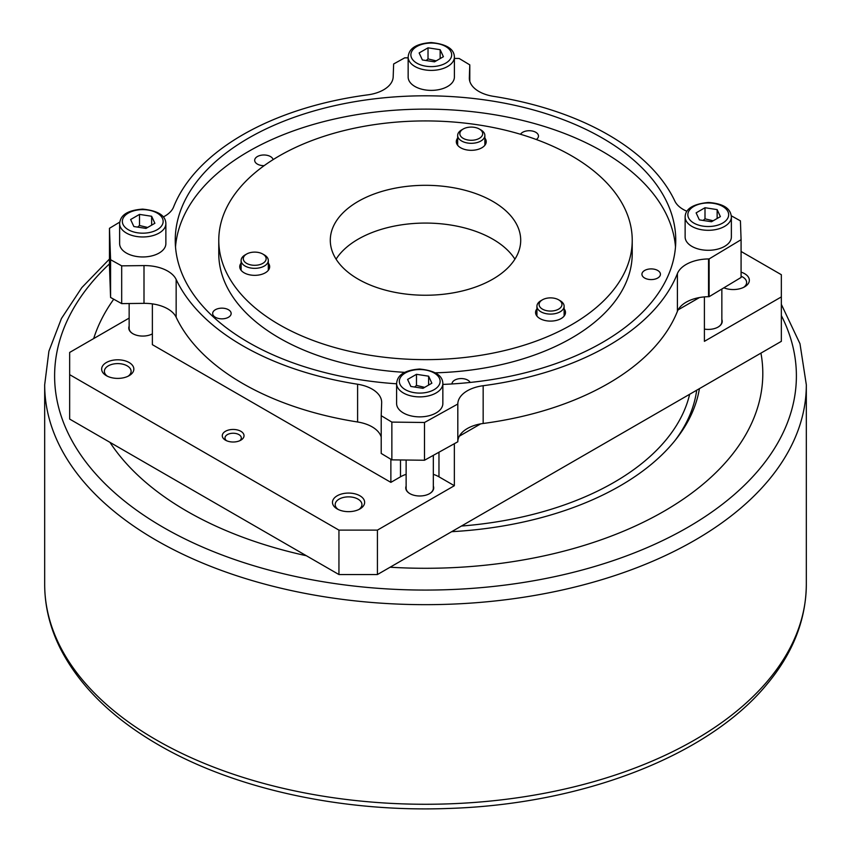 <?xml version="1.0" encoding="UTF-8"?>
<svg xmlns="http://www.w3.org/2000/svg" width="851" height="851" viewBox="0 0 851 851"><rect width="100%" height="100%" fill="white"/><g stroke="black" fill="none" stroke-linecap="round" stroke-linejoin="round"><path stroke-width="1.28" d="M133.001 333.783A13.605 7.85 180 0 1 129.618 330.348A13.605 7.85 180 0 1 129.15 328.305L129.15 303.52M151.638 216.271L154.882 223.281L146 228.408L133.862 226.536L130.618 219.526L139.5 214.399L151.638 216.271L151.638 225.153M165.871 243.609A23.126 13.35 180 0 1 145.766 256.853A23.126 13.35 180 0 1 120.416 247.067A23.126 13.35 180 0 1 119.629 243.609L119.629 223.622A23.126 13.35 0 0 0 120.416 227.079A23.126 13.35 0 0 0 148.734 236.514A23.126 13.35 0 0 0 165.871 223.622L165.871 243.609M147.649 227.462L139.5 225.504L137.607 227.111M139.5 225.504L139.5 214.399M440.158 49.698L443.403 56.709L434.521 61.836L422.383 59.953L419.139 52.953L428.021 47.826L440.158 49.698L440.158 58.581M454.391 77.037A23.126 13.35 180 0 1 434.287 90.27A23.126 13.35 180 0 1 408.937 80.494A23.126 13.35 180 0 1 408.15 77.037L408.15 57.049A23.126 13.35 0 0 0 408.937 60.506A23.126 13.35 0 0 0 437.254 69.942A23.126 13.35 0 0 0 454.391 57.049L454.391 77.037M436.169 60.878L428.021 58.921L426.128 60.538M428.021 58.921L428.021 47.826M409.98 493.697A13.605 7.85 180 0 1 406.597 490.25A13.605 7.85 180 0 1 406.129 488.219L406.129 460.029M433.329 455.349L433.329 488.219A13.605 7.85 180 0 1 429.478 493.697M428.617 376.185L431.861 383.195L422.979 388.322L410.842 386.45L407.597 379.44L416.479 374.312L428.617 376.185L428.617 385.067M442.85 403.523A23.126 13.35 180 0 1 422.745 416.756A23.126 13.35 180 0 1 397.396 406.98A23.126 13.35 180 0 1 396.609 403.523L396.609 383.535A23.126 13.35 0 0 0 397.396 386.992A23.126 13.35 0 0 0 425.713 396.428A23.126 13.35 0 0 0 442.85 383.535L442.85 403.523M424.628 387.365L416.479 385.418L414.586 387.024M416.479 385.418L416.479 374.312M721.85 289.032L721.85 321.646A13.605 7.85 180 0 1 717.999 327.124M720.382 216.622L711.5 221.749L699.362 219.866L696.118 212.867L705 207.729L717.138 209.612L720.382 216.622M731.371 216.962L731.371 236.95A23.126 13.35 180 0 1 724.595 246.386A23.126 13.35 180 0 1 699.405 249.279A23.126 13.35 180 0 1 685.129 236.95L685.129 216.962A23.126 13.35 -0 0 0 691.895 226.398A23.126 13.35 -0 0 0 724.595 226.398A23.126 13.35 -0 0 0 731.371 216.962C730.807 210.686 726.882 203.836 708.372 202.464C693.076 204.006 685.321 208.835 685.129 216.962M713.149 220.792L705 218.835L705 207.729M717.138 218.494L717.138 209.612M705 218.835L703.107 220.452M243.875 260.789A11.425 6.595 180 0 1 246.63 254.045A11.425 6.595 180 0 1 262.789 254.045A11.425 6.595 180 0 1 260.714 264.321A11.425 6.595 180 0 1 243.875 260.789M246.63 254.045L245.099 254.928A13.605 7.85 -0 0 0 241.11 260.48A13.605 7.85 -0 0 0 241.812 262.97A13.605 7.85 -0 0 0 256.896 268.235A13.605 7.85 -0 0 0 268.31 260.48A13.605 7.85 -0 0 0 267.618 258.002A13.605 7.85 -0 0 0 264.331 254.928L262.789 254.045M559.075 308.849A11.425 6.595 180 0 1 542.693 309.275A11.425 6.595 180 0 1 542.449 299.807A11.425 6.595 180 0 1 558.607 299.807A11.425 6.595 180 0 1 559.075 308.849M542.449 299.807L540.906 300.69A13.605 7.85 -0 0 0 540.342 301.041A13.605 7.85 -0 0 0 536.928 306.243A13.605 7.85 -0 0 0 545.704 313.583A13.605 7.85 -0 0 0 560.703 311.455A13.605 7.85 -0 0 0 564.128 306.243A13.605 7.85 -0 0 0 560.139 300.69L558.607 299.807M514.919 259.161A95.206 54.964 -0 0 0 492.825 239.174A95.206 54.964 -0 0 0 336.081 259.161M677.407 311.328A32.646 18.85 180 0 1 678.077 309.892A32.646 18.85 0 0 1 699.448 297.552A32.646 18.85 180 0 1 708.553 296.691L708.553 258.938A32.646 18.85 -0 0 0 677.407 273.575L677.407 311.328A258.417 149.202 180 0 1 483.166 423.479L483.166 385.716A32.646 18.85 -0 0 0 457.817 403.704L457.817 441.456A32.646 18.85 180 0 1 459.306 436.201A32.646 18.85 0 0 1 480.677 423.862A32.646 18.85 180 0 1 483.166 423.479M457.817 441.456L457.806 404.023L424.5 422.49L424.5 460.242L457.806 441.786M424.5 460.242L391.864 459.859L391.864 422.096L381.205 415.692L381.205 453.445L391.864 459.859M357.601 421.99A258.417 149.202 180 0 1 176.157 317.242L176.157 279.479A258.417 149.202 -0 0 0 357.601 384.237L357.601 421.99A32.646 18.85 180 0 1 381.205 437.02M144 303.35L121.682 303.616L121.682 265.852L144 265.586L144 303.35A32.646 18.85 180 0 1 176.157 317.242M110.577 297.456L109.471 266.055L109.471 228.302L110.577 259.704L110.577 297.456L121.682 303.616M709.117 296.691L741.083 277.458L741.083 239.705L709.117 258.927L709.117 296.691L708.553 296.691M217.707 308.743A9.244 5.34 180 0 1 231.153 313.498A9.244 5.34 180 0 1 221.909 318.838A9.244 5.34 180 0 1 212.665 313.498A9.244 5.34 180 0 1 217.707 308.743M451.998 383.95A9.244 5.34 180 0 1 451.998 383.907A9.244 5.34 180 0 1 459.976 378.621A9.244 5.34 180 0 1 470.146 382.45M649.738 279.522A9.244 5.34 180 0 1 641.931 274.245A9.244 5.34 180 0 1 651.185 268.905A9.244 5.34 180 0 1 660.429 274.245A9.244 5.34 180 0 1 649.738 279.522M520.514 134.277A9.244 5.34 180 0 1 530.801 130.799A9.244 5.34 180 0 1 538.481 136.064A9.244 5.34 180 0 1 537.47 138.49A9.244 5.34 180 0 1 536.3 139.511M264.15 165.668A9.244 5.34 180 0 1 254.683 160.328A9.244 5.34 180 0 1 260.385 155.393A9.244 5.34 180 0 1 270.469 156.552A9.244 5.34 180 0 1 273.097 159.637M218.771 240.28A206.729 119.353 -0 0 0 425.5 359.643A206.729 119.353 -0 0 0 632.229 240.28A206.729 119.353 -0 0 0 571.681 155.882A206.729 119.353 -0 0 0 346.389 130.012A206.729 119.353 -0 0 0 218.771 240.28L218.771 253.609A206.729 119.353 -0 0 0 404.831 372.366M435.467 372.823A206.729 119.353 -0 0 0 632.229 253.609L632.229 240.28M175.508 246.95A250.258 144.489 180 0 1 335.092 118.885A250.258 144.489 180 0 1 602.455 151.446A250.258 144.489 180 0 1 675.492 246.95M396.609 383.801A250.258 144.489 180 0 1 175.242 240.28A250.258 144.489 180 0 1 329.731 106.8A250.258 144.489 180 0 1 602.455 138.117A250.258 144.489 180 0 1 675.758 240.28A250.258 144.489 180 0 1 442.85 384.418M741.083 239.705L740.423 220.866L731.296 215.803M469.337 78.526L469.337 77.76A32.646 18.85 -0 0 0 469.326 78.143A32.646 18.85 -0 0 0 493.399 96.323A258.417 149.202 -0 0 1 674.843 201.081A32.646 18.85 0 0 0 686.906 211.282M469.337 77.76L469.795 64.867L469.795 81.302M454.391 58.411L459.136 58.464L469.795 64.867M408.15 57.868L404.746 57.825L393.641 63.974L393.183 76.867A32.646 18.85 -0 0 1 367.834 94.844A258.417 149.202 -0 0 0 173.593 206.984A32.646 18.85 -0 0 1 163.349 216.931M109.471 228.302L119.746 222.111M121.682 265.852L110.577 259.704M176.157 279.479A32.646 18.85 0 0 0 144 265.586M381.205 415.692L381.663 402.81A32.646 18.85 -0 0 0 381.673 402.417A32.646 18.85 -0 0 0 357.601 384.237M391.864 422.096L424.5 422.49M483.166 385.716A258.417 149.202 -0 0 0 677.407 273.575M708.553 258.938L709.117 258.927M564.128 308.87A14.956 8.638 180 0 1 565.49 312.466A14.956 8.638 180 0 1 554.395 320.806A14.956 8.638 180 0 1 535.566 312.466A14.956 8.638 180 0 1 536.928 308.87M268.31 263.108A14.956 8.638 180 0 1 269.671 266.703A14.956 8.638 180 0 1 254.715 275.341A14.956 8.638 180 0 1 239.748 266.703A14.956 8.638 180 0 1 240.259 264.47A14.956 8.638 180 0 1 241.11 263.108M484.868 138.075A14.956 8.638 180 0 1 486.219 141.681A14.956 8.638 180 0 1 471.263 150.319A14.956 8.638 180 0 1 456.306 141.681A14.956 8.638 180 0 1 457.657 138.075M492.825 201.41A95.206 54.964 180 0 1 520.706 240.28A95.206 54.964 180 0 1 425.5 295.244A95.206 54.964 180 0 1 330.294 240.28A95.206 54.964 180 0 1 389.067 189.496A95.206 54.964 180 0 1 492.825 201.41M473.55 127.224A11.425 6.595 180 0 1 479.336 129.022A11.425 6.595 180 0 1 479.336 138.351A11.425 6.595 180 0 1 463.189 138.351A11.425 6.595 180 0 1 463.189 129.022A11.425 6.595 180 0 1 473.55 127.224M463.189 129.022L461.646 129.905A13.605 7.85 -0 0 0 457.657 135.458A13.605 7.85 -0 0 0 468.539 143.149A13.605 7.85 -0 0 0 484.868 135.458A13.605 7.85 -0 0 0 480.879 129.905L479.336 129.022M699.448 297.552L678.077 309.892M480.677 423.862L459.306 436.201M129.15 326.178A13.967 8.063 0 0 0 132.873 333.709A13.967 8.063 0 0 0 152.372 333.858M454.349 443.701L454.349 485.708L438.967 476.815A27.2 15.701 0 0 0 433.329 474.326M406.129 474.326A27.2 15.701 0 0 0 400.491 476.815L390.875 482.368L152.372 344.666L152.372 303.871M454.349 485.708L377.418 530.12L338.943 530.12L69.654 374.653L69.654 352.442L129.15 318.093M406.129 486.091A13.967 8.063 0 0 0 409.852 493.623A13.967 8.063 0 0 0 429.606 493.623A13.967 8.063 0 0 0 433.329 486.091M240.844 431.287A10.882 6.287 0 0 0 225.462 431.287A10.882 6.287 0 0 0 225.462 440.169A10.882 6.287 0 0 0 240.844 440.169A10.882 6.287 0 0 0 240.844 431.287M129.129 362.526A16.095 9.297 0 0 0 106.364 362.526A16.095 9.297 0 0 0 106.364 375.674A16.095 9.297 0 0 0 129.129 375.674A16.095 9.297 0 0 0 129.129 362.526M359.941 495.793A16.095 9.297 0 0 0 337.177 495.793A16.095 9.297 0 0 0 337.177 508.93A16.095 9.297 0 0 0 359.941 508.93A16.095 9.297 0 0 0 359.941 495.793M704.405 329.103A13.967 8.063 0 0 0 718.127 327.05A13.967 8.063 0 0 0 721.85 319.519M741.083 251.47L781.346 274.713L781.346 296.914L704.405 341.336L704.405 296.903M723.871 287.808A16.095 9.297 0 0 0 744.636 286.83A16.095 9.297 0 0 0 744.636 273.692A16.095 9.297 0 0 0 741.083 272.139M741.083 276.224A13.371 7.723 180 0 1 742.71 277.022A13.371 7.723 180 0 1 746.625 282.479A13.371 7.723 180 0 1 743.583 287.383M338.23 509.483A13.371 7.723 180 0 1 335.188 504.579A13.371 7.723 180 0 1 343.442 497.452A13.371 7.723 180 0 1 358.016 499.122A13.371 7.723 180 0 1 361.941 504.579A13.371 7.723 180 0 1 358.888 509.483M226.557 440.733A8.159 4.712 180 0 1 224.994 437.957A8.159 4.712 180 0 1 230.025 433.595A8.159 4.712 180 0 1 238.929 434.616A8.159 4.712 180 0 1 241.312 437.957A8.159 4.712 180 0 1 239.748 440.733M107.417 376.227A13.371 7.723 180 0 1 104.375 371.323A13.371 7.723 180 0 1 112.63 364.185A13.371 7.723 180 0 1 127.203 365.866A13.371 7.723 180 0 1 131.118 371.323A13.371 7.723 180 0 1 128.076 376.227M390.875 459.263L390.875 482.368M781.346 296.914L781.346 341.336L377.418 574.542L377.418 530.12M338.943 530.12L338.943 574.542L377.418 574.542M338.943 574.542L69.654 419.075L69.654 374.653M675.226 440.254A272.022 157.052 0 0 0 696.692 390.205M451.647 531.684A275.16 158.86 0 0 0 620.071 485.878A275.16 158.86 0 0 0 676.683 438.403A275.16 158.86 0 0 0 699.416 388.641M760.943 353.112A337.304 194.741 180 0 1 664.014 511.249A337.304 194.741 180 0 1 390.12 567.213M306.36 555.735A337.304 194.741 180 0 1 109.939 442.329M93.674 338.581A337.304 194.741 180 0 1 113.736 299.212M689.65 394.279A266.576 153.903 180 0 1 461.412 526.046M148.031 232.78A20.403 11.776 180 0 1 123.044 224.451A20.403 11.776 180 0 1 137.468 210.027A20.403 11.776 180 0 1 162.456 218.356A20.403 11.776 180 0 1 148.031 232.78M436.552 66.208A20.403 11.776 180 0 1 411.565 57.879A20.403 11.776 180 0 1 425.989 43.454A20.403 11.776 180 0 1 450.977 51.783A20.403 11.776 180 0 1 436.552 66.208M425.011 392.694A20.403 11.776 180 0 1 400.023 384.365A20.403 11.776 180 0 1 414.448 369.94A20.403 11.776 180 0 1 439.435 378.269A20.403 11.776 180 0 1 425.011 392.694M693.82 223.068A20.403 11.776 180 0 1 693.82 206.41A20.403 11.776 180 0 1 722.68 206.41A20.403 11.776 180 0 1 722.68 223.068A20.403 11.776 180 0 1 693.82 223.068M400.491 459.955L400.491 476.815M438.967 476.815L438.967 452.221M156.212 739.87A380.822 219.866 180 0 1 44.678 584.403C44.731 606.455 49.996 627.921 60.495 648.813C79.654 686.097 112.311 718.116 158.467 744.848C234.195 788.962 342.389 812.524 448.743 808.45C581.776 804.28 707.107 756.358 766.198 685.193C792.632 653.855 806.014 620.251 806.322 584.403A380.822 219.866 180 0 1 694.788 739.87A380.822 219.866 180 0 1 156.212 739.87M109.471 259.044L81.813 287.617L61.432 318.529L48.911 351.186L44.678 384.79A380.822 219.866 0 0 0 156.212 540.268A380.822 219.866 0 0 0 694.788 540.268A380.822 219.866 0 0 0 806.322 384.79L806.322 584.403M781.346 315.561A370.898 214.133 180 0 1 687.757 527.354A370.898 214.133 180 0 1 163.243 527.354A370.898 214.133 180 0 1 109.471 263.863M119.629 223.622C120.193 217.345 124.118 210.505 142.628 209.123C157.924 210.665 165.679 215.505 165.871 223.622M408.15 57.049C408.714 50.773 412.639 43.922 431.149 42.55C446.445 44.092 454.2 48.922 454.391 57.049M396.609 383.535C397.172 377.259 401.098 370.419 419.607 369.036C434.904 370.579 442.658 375.419 442.85 383.535M268.31 270.299L268.31 260.48M241.11 270.299L241.11 260.48M564.128 316.061L564.128 306.243M536.928 316.061L536.928 306.243M484.868 145.276L484.868 135.458M457.657 145.276L457.657 135.458M44.678 384.79L44.678 584.403M806.322 384.79L799.983 343.73L781.346 304.371"/></g></svg>
